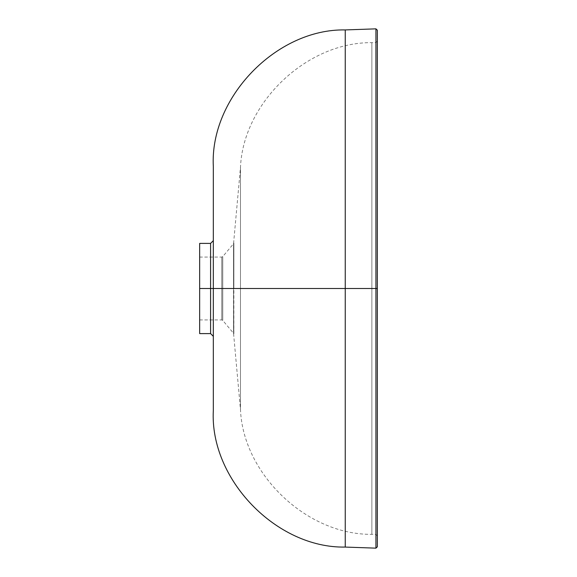 <?xml version="1.0" encoding="UTF-8"?>
<svg xmlns="http://www.w3.org/2000/svg" width="577" height="577" viewBox="0 0 577 577"><rect width="100%" height="100%" fill="white"/><g stroke="black" fill="none" stroke-linecap="round" stroke-linejoin="round"><path stroke-width="0.43" stroke-dasharray="2.88 2.16" d="M199.656 243.393L199.656 333.607L199.656 288.5L221.784 288.5L221.784 319.939L221.784 257.061L221.784 288.5L199.656 288.5L221.784 288.5L221.784 319.939L221.784 288.5L222.765 288.5L222.765 320.423L222.765 288.5L222.765 320.423L222.765 288.5L221.784 288.5L221.784 257.061L221.784 288.5L233.548 288.5L233.548 243.725L233.865 288.5L233.865 242.967L233.548 333.275L233.548 288.5L233.548 333.275L233.548 288.5L222.765 288.5L222.765 320.423L222.765 256.577L222.765 288.5L222.765 256.577L222.765 288.5L199.656 288.5L199.656 257.061L199.656 288.5L210.591 288.5L210.591 333.607L210.591 288.5L210.591 333.607L210.591 288.5L213.324 288.5L213.324 336.341L213.324 166.522L213.324 410.478M233.865 288.5L240.479 288.5L240.479 409.656L240.479 288.5L240.479 409.656L240.479 288.5L233.865 288.5L233.865 334.033L233.548 288.5L233.865 242.967L233.865 288.5L233.865 242.967L233.865 288.5L240.479 288.5L240.479 167.344L240.479 288.5L240.479 167.344L240.479 288.5L233.865 288.5M375.93 288.5L375.93 28.85L375.93 548.15L375.93 288.5L377.344 288.5L377.344 30.213L377.344 288.5L375.93 288.5L375.93 548.15L375.93 288.5L345.241 288.5L345.241 547.075L345.241 288.5L375.93 288.5L375.93 28.85L375.93 288.5M376.024 288.5L377.344 288.5L377.344 41.147L377.344 288.5L377.344 41.147L377.344 288.5L376.024 288.5L376.024 42.518L376.024 288.5L376.024 42.518L376.024 288.5L371.876 288.5L371.876 534.338L371.876 288.5L371.876 534.338L371.876 288.5L376.024 288.5L376.024 534.482L376.024 288.5L376.024 534.482L376.024 288.5L376.024 534.482L376.024 288.5L376.024 534.482L376.024 288.5L377.344 288.5L377.344 546.787L377.344 288.5L377.344 535.853L377.344 288.5L377.344 535.853L377.344 288.5L376.024 288.5L376.024 42.518L376.024 288.5L376.024 42.518L376.024 288.5L371.876 288.5L371.876 42.662L371.876 288.5L371.876 42.662L371.876 288.5L376.024 288.5M213.324 166.522L213.324 288.5L345.241 288.5L345.241 547.075L345.241 29.925L345.241 288.5L345.241 29.925L345.241 288.5L213.324 288.5L213.324 240.659L213.324 336.341L213.324 240.659L213.324 288.5L213.324 240.659L213.324 288.5L199.656 288.5L199.656 333.607M199.656 288.5L199.656 243.393L199.656 288.5M210.591 288.5L210.591 243.393L210.591 288.5M233.548 288.5L233.548 333.275L233.548 243.725L233.548 288.5L233.548 243.725L233.548 288.5L222.765 288.5L222.765 256.577L222.765 288.5L222.765 256.577L222.765 288.5L233.548 288.5M377.344 546.787L377.344 30.213M377.344 288.5L377.344 535.853L377.344 288.5M213.324 288.5L213.324 410.478L213.324 288.5M240.479 288.5L371.876 288.5L371.876 534.338L371.876 288.5L371.876 534.338L371.876 288.5L240.479 288.5L240.479 409.656L240.479 288.5L240.479 409.656L240.479 288.5L371.876 288.5L371.876 42.662L371.876 288.5L371.876 42.662L371.876 288.5L240.479 288.5L240.479 167.344L240.479 288.5M377.344 41.147L376.024 42.518L371.876 42.662C307.051 41.919 243.133 102.569 240.479 167.344L233.548 243.725L222.765 256.577L221.784 257.061L199.656 257.061M199.656 319.939L221.784 319.939L222.765 320.423L233.548 333.275L240.479 409.656C243.133 474.431 307.051 535.081 371.876 534.338L376.024 534.482L377.344 535.853"/><path stroke-width="0.87" d="M213.324 336.341L210.591 333.607L199.656 333.607L199.656 288.5L210.591 288.5L210.591 243.393L210.591 288.5L213.324 288.5L213.324 166.522C209.617 97.801 276.433 28.619 345.241 29.925L375.93 28.85L377.344 30.213L377.344 546.787L377.344 30.213L377.344 288.5L375.93 288.5L375.93 548.15L375.93 28.85L375.93 288.5L377.344 288.5L377.344 546.787L375.93 548.15L345.241 547.075C276.433 548.381 209.617 479.198 213.324 410.478L213.324 166.522L213.324 288.5L210.591 288.5L210.591 333.607L210.591 288.5L210.591 333.607L210.591 288.5L199.656 288.5L199.656 333.607L199.656 243.393L210.591 243.393L213.324 240.659M375.93 288.5L345.241 288.5L345.241 547.075L345.241 29.925L345.241 288.5L345.241 29.925L345.241 288.5L375.93 288.5L375.93 548.15L375.93 288.5M213.324 288.5L345.241 288.5L345.241 547.075L345.241 288.5L213.324 288.5L213.324 410.478L213.324 288.5M199.656 288.5L199.656 243.393L199.656 288.5M210.591 288.5L210.591 243.393L210.591 288.5"/></g></svg>
